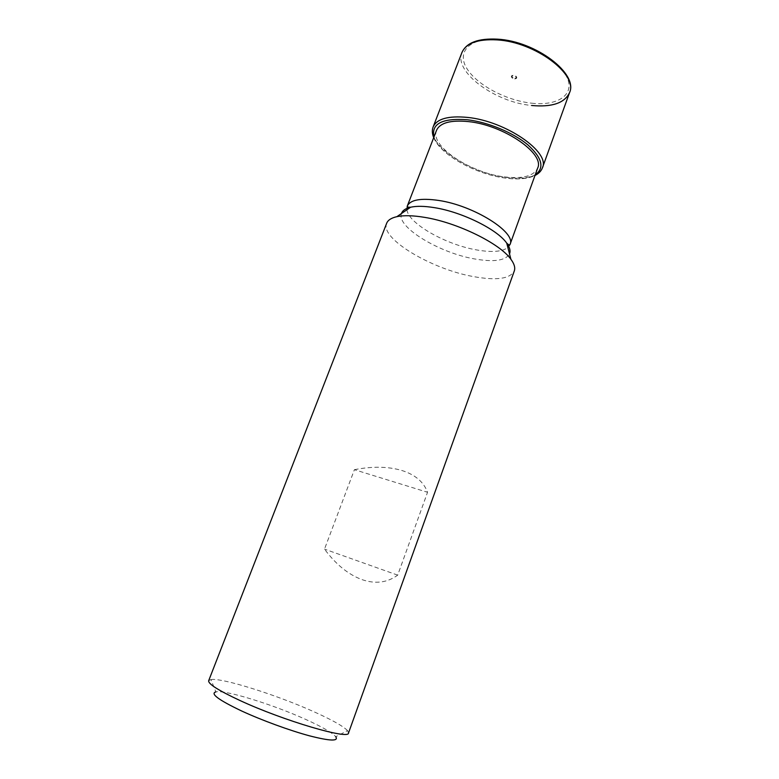 <?xml version="1.0" encoding="UTF-8"?>
<svg xmlns="http://www.w3.org/2000/svg" width="779" height="779" viewBox="0 0 779 779"><rect width="100%" height="100%" fill="white"/><g stroke="black" fill="none" stroke-linecap="round" stroke-linejoin="round"><path stroke-width="0.58" stroke-dasharray="3.9 2.92" d="M515.016 78.309L516.759 77.705C516.73 76.488 515.591 75.641 513.351 75.183L511.608 75.787C511.647 77.004 512.777 77.851 515.016 78.309M514.763 78.971L516.516 78.367C516.487 77.15 515.347 76.303 513.108 75.845L511.365 76.439C511.394 77.666 512.533 78.504 514.763 78.971M208.675 680.71L210.953 679.561L215.88 691.888C225.433 689.746 273.176 704.606 305.826 719.475C322.068 726.826 332.039 732.572 335.749 736.71L347.551 730.634L348.515 733M210.953 679.561C222.151 677.691 276.019 694.741 313.1 711.383C331.581 719.63 343.072 726.047 347.551 730.634M386.657 223.291C379.84 238.432 431.06 268.93 472.726 276.457C496.048 280.771 509.904 278.96 514.286 271.004M354.406 469.688C372.265 466.222 387.981 466.455 401.545 470.389C414.973 474.528 423.649 481.821 427.554 492.279L397.699 575.145C387.114 582.819 375.05 584.26 361.524 579.449C348.028 574.308 335.691 564.2 324.502 549.117L354.406 469.688L427.554 492.279M436.532 130.336C429.648 145.761 469.542 172.51 503.4 176.755C522.134 179.189 533.547 176.317 537.637 168.137M397.699 575.145L324.502 549.117M531.677 103.198C557.472 106.158 575.038 94.97 567.102 77.608C559.604 60.285 526.185 41.54 498.2 39.544C470.107 37.285 456.475 51.511 466.66 68.153C476.475 84.784 505.97 100.472 531.677 103.198M401.477 213.514C396.112 226.884 439.181 252.863 474.43 258.91C493.837 262.319 505.532 260.653 509.524 253.905M406.92 209.765C408.313 223.495 445.9 244.694 476.466 249.893C491.705 252.571 502.173 251.773 507.869 247.508M433.981 136.948C438.694 153.512 474.499 173.912 504.325 177.885C517.947 179.793 528.25 178.771 535.222 174.808M433.134 126.938C425.694 143.735 468.754 172.607 505.289 177.203C525.582 179.842 537.968 176.716 542.427 167.806M461.928 52.553C453.485 71.97 495.171 102.312 531.668 105.486M516.759 77.705L516.516 78.367M433.708 137.63C440.427 154.836 475.404 174.048 504.714 178.002C517.48 179.803 527.568 178.966 534.978 175.489M511.608 75.787L511.365 76.439"/><path stroke-width="1.17" d="M335.749 736.71C338.836 741.384 330.13 741.102 309.633 735.863C289.759 730.527 261.812 720.302 241.636 710.984C218.568 699.99 209.979 693.622 215.88 691.888M240.214 700.613C218.578 690.554 208.071 683.913 208.675 680.71L386.657 223.291C387.903 220.126 391.311 217.916 396.891 216.669C403.804 215.199 413.055 215.432 424.633 217.37C457.4 222.58 500.079 243.593 510.917 259.3C514.306 263.896 515.425 267.801 514.286 271.004L348.515 733C349.518 740.06 283.877 720.867 240.214 700.613M507.869 247.508L510.021 244.489L537.637 168.137C545.105 153.765 503.809 125.098 468.442 121.602C450.622 119.869 439.989 122.78 436.532 130.336L407.281 206.084L406.92 209.765M509.524 253.905C510.722 250.974 509.797 247.391 506.739 243.165C497.46 229.523 461.82 211.859 434.205 207.623C424.428 206.046 416.57 205.909 410.621 207.224L410.621 207.224C405.547 208.412 402.5 210.515 401.477 213.514M510.917 259.3L506.739 243.165C508.638 244.927 509.729 245.366 510.021 244.489L510.021 244.489C516.652 232.59 473.895 205.481 438.489 200.417C420.66 197.895 410.26 199.784 407.281 206.084C406.92 206.932 408.04 207.311 410.621 207.224L396.891 216.669M535.222 174.808C544.745 167.991 542.262 157.991 527.792 144.797C513.332 132.683 488.18 122.206 467.517 119.771C442.297 117.931 431.118 123.657 433.981 136.948M531.668 105.486C551.931 107.346 564.532 103.11 569.498 92.769L542.427 167.806C550.558 152.246 505.863 121.115 467.556 117.415C448.334 115.594 436.853 118.768 433.134 126.938L433.134 126.938C431.917 130.171 432.111 133.735 433.708 137.63M461.928 52.553C466.368 42.641 478.257 38.171 497.596 39.164C535.806 41.209 578.69 73.791 569.498 92.769L569.498 92.769C578.476 74.696 535.309 41.978 497.06 39.895C477.858 38.892 466.144 43.108 461.928 52.553L433.134 126.938M534.978 175.489C538.737 173.6 541.22 171.039 542.427 167.806"/></g></svg>
